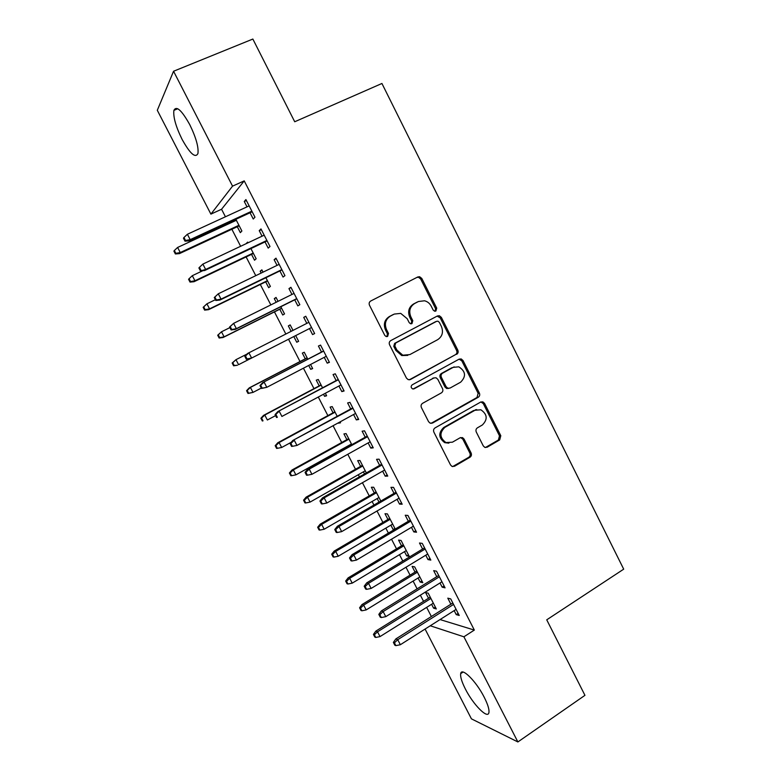 <?xml version="1.0" encoding="UTF-8"?>
<svg xmlns="http://www.w3.org/2000/svg" width="781" height="781" viewBox="0 0 781 781"><rect width="100%" height="100%" fill="white"/><g stroke="black" fill="none" stroke-linecap="round" stroke-linejoin="round"><path stroke-width="1.17" d="M435.905 311.023L436.716 308.134L421.799 278.446L419.612 276.718L417.815 276.952L370.702 301.027C369.179 302.022 368.769 303.428 369.491 305.234L384.789 335.4L386.136 336.543L387.649 336.406L388.489 333.458L386.517 329.562C384.242 323.803 385.521 319.322 390.354 316.12L394.298 314.069L400.741 313.386L407.213 318.736L409.166 322.602L410.552 323.764L411.977 323.607L412.798 320.688L410.855 316.832C408.609 311.111 409.859 306.669 414.613 303.516L418.479 301.505L424.552 300.783C427.49 301.554 429.716 303.35 431.21 306.172L433.143 310.008L434.568 311.18L435.905 311.023M435.124 311.238L435.564 308.602L420.686 278.993L418.499 277.275L416.937 277.411M386.888 336.631L387.444 333.868L385.482 329.982L386.517 329.562M411.206 323.832L411.704 321.128L409.761 317.281L410.855 316.832M465.388 689.027C461.747 681.823 460.185 676.688 460.702 673.622C461.6 666.818 476.195 681.237 484.249 697.306C487.881 704.521 489.433 709.636 488.906 712.633C487.783 719.467 473.12 704.491 465.388 689.027M182.08 139.36C175.832 126.62 173.099 116.955 173.89 110.365C176.399 105.445 181.7 110.219 189.763 124.667C196.041 137.583 198.764 147.228 197.925 153.584C195.299 158.397 190.017 153.662 182.08 139.36M483.283 445.922L484.825 447.367L487.168 447.21L499.703 439.898L500.797 435.72L484.562 403.396L482.863 401.873L480.686 402.059L435.056 427.9C433.572 428.954 433.191 430.37 433.894 432.157L450.549 464.978L451.994 466.394L454.513 466.267L469.986 457.236C471.431 456.172 471.802 454.767 471.109 453.009L464.07 439.068L462.508 437.604L460.136 437.76L452.443 442.183L445.931 442.563C439.664 437.809 439.332 432.733 444.926 427.324L474.936 410.279L480.871 409.781C487.393 414.34 487.891 419.407 482.346 424.991L477.406 427.832C475.971 428.876 475.6 430.272 476.283 432.03L483.283 445.922M440.045 619.567L474.331 630.072L244.219 180.88L232.543 186.142L210.899 214.121L157.303 110.287L173.558 71.247L232.543 186.142M474.331 630.072L463.904 636.798L517.881 741.95L471.431 718.852L425.079 629.056M173.558 71.247L252.859 39.05L294.71 121.758L381.929 83.479L623.697 569.164L546.739 619.821L584.949 695.334L517.881 741.95M456.69 354.31C458.135 353.305 458.515 351.928 457.822 350.161L441.363 317.398L439.352 315.739L437.419 315.963L390.773 340.584C389.26 341.6 388.86 343.005 389.573 344.811L406.452 378.092L408.199 379.654L410.494 379.478L455.489 354.652C456.934 353.656 457.315 352.28 456.621 350.523L440.201 317.838L437.096 316.129M463.035 360.539L479.388 393.087C480.071 394.844 479.7 396.231 478.265 397.246L432.576 423.019L430.165 423.175L428.574 421.681L421.408 407.565C420.705 405.778 421.096 404.363 422.58 403.318L441.382 392.882C442.847 391.847 443.237 390.451 442.534 388.674L437.829 379.351L436.062 377.779L433.855 377.965L414.203 388.753L412.573 388.87C410.816 387.64 410.689 386.292 412.202 384.828L459.13 359.153L461.19 358.948L463.035 360.539L461.825 360.871L478.128 393.331L479.388 393.087M439.996 582.977L442.153 587.166L445.063 587.839L436.53 571.204L433.67 570.638L436.774 576.681M418.079 578.008L420.178 582.079L422.804 582.685L414.672 566.879L412.095 566.371L415.043 572.102M411.45 527.321L413.803 531.91L416.537 532.222L407.926 515.44L405.241 515.235L408.346 521.269M395.215 529.059L387.415 513.908L384.994 513.722L387.942 519.453M390.871 525.144L393.146 529.567L394.932 528.512M394.161 529.684L393.146 529.567M382.631 471.177L385.189 476.156L387.747 476.098L379.068 459.16L376.559 459.335L379.654 465.369M366.338 472.935L359.934 460.478L357.669 460.634L360.617 466.355M363.429 471.822L364.532 473.969M353.568 414.516L356.331 419.905L358.713 419.475L349.947 402.381L347.623 402.937L350.718 408.961M337.207 416.312L332.208 406.589L330.119 407.086L333.057 412.807M338.251 422.882L340.233 422.199M340.077 421.886L340.545 422.804L338.407 423.204M324.232 357.347L327.21 363.155L329.406 362.335L320.561 345.095L318.423 346.032L321.518 352.055M307.812 359.172L304.248 352.241L302.325 353.09L305.264 358.801M308.69 365.459L310.692 369.335L312.546 368.368M310.545 364.493L312.664 368.593L310.692 369.335M294.71 299.816L297.834 305.888L299.836 304.678L290.913 287.281L288.96 288.609L291.957 294.447M278.056 301.329L276.044 297.424L274.297 298.625L276.171 302.267M279.764 309.256L282.732 315.007L284.538 313.923L280.828 306.728M265.003 241.915L268.186 248.104L269.992 246.493L260.981 228.931L259.233 230.659L262.065 236.184M247.958 242.832L247.606 242.13L246.054 243.74M251.521 254.362L254.528 260.219L256.158 258.775L250.926 248.583M244.219 180.88L221.56 209.259L225.436 216.776M228.501 222.722L228.989 223.678M231.869 229.253L240.636 246.288M246.122 256.929L255.777 275.664M260.307 284.479L270.841 304.912M274.443 311.902L285.836 334.024M288.531 339.247L300.011 361.535M303.438 368.202L313.972 388.635M318.287 397.021L327.874 415.619M333.067 425.713L341.717 442.485M344.48 447.855L344.841 448.558M347.789 454.278L355.501 469.244M358.323 474.731L359.426 476.869M362.433 482.707L369.228 495.886M372.107 501.48L373.943 505.053M377.018 511.008L382.895 522.421M385.834 528.122L388.391 533.101M391.535 539.193L396.504 548.838M399.491 554.647L402.781 561.031M405.983 567.24L410.054 575.148M413.1 581.064L417.103 588.835M420.363 595.171L423.556 601.35M426.651 607.374L431.366 616.521M233.939 220.203L234.437 221.16M237.297 226.734L240.343 232.64L241.885 231.02L235.862 219.315M250.047 212.764L253.259 219.012L254.967 217.196L245.917 199.565L244.268 201.488L247.021 206.848M263.041 272.149L261.86 269.835L260.19 271.212L261.147 273.067M265.677 281.863L268.664 287.672L270.382 286.402L265.911 277.724M279.891 270.929L283.034 277.06L284.948 275.654L275.986 258.169L274.131 259.702L277.05 265.384M293.002 330.383L290.181 324.896L288.345 325.911L291.128 331.329M293.812 336.552L296.741 342.234L298.606 341.277M295.687 335.596L298.625 341.317L296.741 342.234M309.471 328.567L312.556 334.58L314.655 333.575L305.771 316.246L303.731 317.379L306.806 323.373M322.543 387.806L318.257 379.478L316.256 380.142L319.195 385.863M323.5 394.239L324.574 396.328L326.419 395.342M325.345 393.253L326.634 395.762L324.574 396.328M338.934 385.999L341.805 391.593L344.089 390.969L335.283 373.806L333.057 374.548L336.152 380.572M351.811 444.692L346.1 433.592L343.923 433.914L346.871 439.635M349.624 444.994L349.986 445.697M368.134 442.905L370.799 448.099L373.259 447.845L364.542 430.839L362.13 431.2L365.225 437.233M380.806 501.06L373.699 487.246L371.365 487.237L374.314 492.957M377.184 498.542L379.019 502.105M397.07 499.313L399.53 504.096L402.176 504.223L393.526 487.364L390.939 487.344L394.034 493.387M404.499 551.63L406.686 555.877L409.234 556.326L401.073 540.452L398.574 540.101L401.522 545.831M425.752 555.213L428.008 559.596L430.829 560.094L422.257 543.381L419.485 543L422.589 549.043M431.6 604.279L433.601 608.174L436.306 608.946L428.213 593.199L425.557 592.535L428.505 598.256M454.181 610.615L456.231 614.618L459.228 615.467L450.735 598.91L447.796 598.158L450.891 604.201M430.263 625.776L463.904 636.798M221.56 209.259L210.899 214.121M244.268 201.488L246.405 200.512M246.025 243.692L247.938 242.784M259.233 230.659L261.362 229.663M260.19 271.212L262.094 270.294M274.131 259.702L276.24 258.687M274.297 298.625L276.181 297.688M288.96 288.609L291.059 287.574M288.345 325.911L290.22 324.964M312.556 334.58L314.626 333.526M303.731 317.379L305.81 316.334M327.21 363.155L329.27 362.072M341.805 391.593L343.845 390.5M356.331 419.905L358.362 418.792M370.799 448.099L372.81 446.966M385.189 476.156L387.191 475.014M399.53 504.096L401.512 502.935M413.803 531.91L415.775 530.729M406.686 555.877L408.463 554.813M428.008 559.596L429.96 558.405M420.178 582.079L421.935 580.996M442.153 587.166L444.096 585.955M433.601 608.174L435.349 607.081M456.231 614.618L458.164 613.388M409.761 317.281C407.516 311.57 408.766 307.148 413.51 304.004L417.376 301.993M385.482 329.982C383.217 324.232 384.496 319.761 389.319 316.569L393.243 314.528M409.293 379.82L455.489 354.652M439.342 322.348L437.946 321.196L436.569 321.342L395.664 343.015L394.825 345.963L396.904 350.054L402.811 355.199L409.84 354.594L437.692 339.667C442.368 336.474 443.598 332.042 441.372 326.39L439.342 322.348M435.866 321.616L436.569 321.342M407.799 355.384L401.737 355.55L395.84 350.415L393.77 346.334L394.61 343.396L435.427 321.782M431.034 423.37L477.015 397.48L478.128 393.331M433.943 377.916L413.129 388.987M460.634 382.182C466.325 376.442 465.72 371.326 458.808 366.826L453.175 367.363L442.554 373.191C441.089 374.206 440.709 375.602 441.411 377.379L446.107 386.693L447.835 388.245L450.061 388.059L460.634 382.182M454.21 366.894L453.175 367.363M448.714 388.401L446.654 388.499L444.926 386.956L440.24 377.662C439.547 375.895 439.928 374.499 441.392 373.484L451.984 367.675M461.825 360.871L459.111 359.162M476.693 409.566L474.936 410.279M448.89 443.149L444.75 442.671C438.502 437.936 438.161 432.869 443.745 427.48L473.686 410.474M452.638 466.599L468.746 457.305C470.182 456.25 470.562 454.845 469.869 453.087L462.84 439.186L460.605 437.545M485.391 447.533L498.395 440.015L499.489 435.847L483.293 403.611L480.92 401.942M174.358 250.516L173.909 251.131L175.374 253.952L175.832 253.347L174.358 250.516L177.609 247.45L180.255 252.536L179.415 253.63L239.22 225.836M175.832 253.347L180.255 252.536L238.937 225.279M177.609 247.45L236.36 220.271M179.415 253.63L175.374 253.952M185.517 240.499L183.965 237.502L183.457 238.185L185.009 241.173L185.517 240.499L190.183 239.65L187.391 234.261L249.159 205.872M251.863 211.153L190.183 239.65L189.246 240.86L252.185 211.778M185.009 241.173L189.246 240.86M187.391 234.261L183.965 237.502M189.061 278.749L188.572 279.295L190.027 282.097L190.525 281.57L189.061 278.749L192.302 275.683L194.938 280.76L194.03 281.716L253.425 253.454M190.525 281.57L194.938 280.76L253.21 253.034M192.302 275.683L202.865 270.685M194.03 281.716L190.027 282.097M203.167 307.324L204.622 310.125L205.149 309.666L203.695 306.865L203.167 307.324L206.926 303.809L209.552 308.856L208.576 309.676L267.571 280.945M205.149 309.666L209.552 308.856L267.424 280.662M203.695 306.865L206.926 303.809L215.4 299.699M208.576 309.676L204.622 310.125M201 270.304L199.448 267.336L198.901 267.932L200.444 270.9L205.647 269.455L202.865 264.095L264.193 235.179M266.887 240.441L205.647 269.455L204.632 270.519L267.131 240.909M200.444 270.9L204.632 270.519M202.865 264.095L199.448 267.336M214.277 297.541L215.81 300.49L216.405 299.982L214.863 297.024L214.277 297.541L218.28 293.793L279.159 264.359M214.863 297.024L218.28 293.793L221.043 299.123L219.959 300.05L282 269.904M216.405 299.982L221.043 299.123L281.843 269.601M215.81 300.49L219.959 300.05M217.694 335.244L219.139 338.027L219.715 337.646L218.26 334.854L217.694 335.244L221.482 331.798L224.098 336.826L223.054 337.519L281.648 308.319M219.715 337.646L224.098 336.826L281.58 308.183M218.26 334.854L221.482 331.798L229.897 327.62M223.054 337.519L219.139 338.027M232.162 363.028L233.607 365.801L234.212 365.498L232.758 362.716L232.162 363.028L235.979 359.67L238.586 364.668L250.31 358.694M234.212 365.498L237.473 365.235L233.607 365.801M232.758 362.716L235.979 359.67L247.06 354.047M229.585 327.014L231.108 329.953L231.742 329.523L230.21 326.575L229.585 327.014L233.617 323.354L294.056 293.412M230.21 326.575L233.617 323.354L236.37 328.664L235.208 329.436L296.809 298.772M231.742 329.523L236.37 328.664L296.731 298.625M231.108 329.953L235.208 329.436M244.814 356.341L246.337 359.27L247.011 358.928L245.488 355.99L244.814 356.341L247.655 353.432L308.885 322.319M245.488 355.99L248.875 352.778L251.619 358.059L311.541 327.512M247.011 358.928L251.619 358.059L250.389 358.684L246.337 359.27M246.562 390.705L248.007 393.468L248.641 393.224L247.206 390.461L246.562 390.705L249.256 387.874L250.408 387.415L253.005 392.404L261.293 388.079M248.641 393.224L253.005 392.404L248.007 393.468M247.206 390.461L250.408 387.415L307.187 357.952M249.256 387.874L307.128 357.835M323.578 350.981L262.777 382.573L323.646 351.108M260.688 385.267L259.975 385.541L261.489 388.45L262.201 388.186L260.688 385.267L264.076 382.065L266.799 387.317L326.292 356.273M262.201 388.186L266.799 387.317L261.489 388.45M262.777 382.573L259.975 385.541M260.903 418.255L262.338 420.998L263.012 420.832L261.576 418.079L260.903 418.255L263.558 415.375L264.779 415.043L267.366 420.002L275.595 415.619M263.012 420.832L262.338 420.998M261.576 418.079L264.779 415.043L321.167 385.131M263.558 415.375L321.04 384.887M338.202 379.478L277.831 411.577L338.339 379.761M275.82 414.418L275.068 414.604L276.572 417.503L277.333 417.318L275.82 414.418L279.198 411.216L281.912 416.449L340.985 384.906M277.333 417.318L276.572 417.503M277.831 411.577L275.068 414.604M275.185 445.687L276.611 448.421L277.323 448.323L275.898 445.58L275.185 445.687L277.802 442.749L279.09 442.554L281.658 447.493L291.176 442.31M275.898 445.58L279.09 442.554L335.088 412.192M277.802 442.749L334.893 411.812M281.658 447.493L277.323 448.323M289.4 472.993L290.825 475.717L291.567 475.697L290.151 472.964L289.4 472.993L291.987 470.016L293.334 469.937L295.892 474.858L351.45 443.989M290.151 472.964L293.334 469.937L348.961 439.147M291.987 470.016L348.687 438.629M295.892 474.858L291.567 475.697M475.522 409.742L474.799 410.298M303.555 500.191L304.971 502.905L305.752 502.944L304.336 500.23L303.555 500.191L306.103 497.155L307.519 497.214L310.067 502.105L365.244 470.797M304.336 500.23L307.519 497.214L362.765 465.984M306.103 497.155L362.423 465.33M310.067 502.105L305.752 502.944M317.652 527.263L319.058 529.967L319.878 530.084L318.472 527.37L317.652 527.263L320.171 524.178L321.645 524.363L324.174 529.235L378.98 497.497M318.472 527.37L321.645 524.363L376.51 492.704M320.171 524.178L376.11 491.923M324.174 529.235L319.878 530.084M331.691 554.227L333.087 556.912L333.936 557.097L332.54 554.403L331.691 554.227L334.17 551.093L335.703 551.396L338.232 556.248L392.658 524.09M332.54 554.403L335.703 551.396L390.197 519.316M334.17 551.093L389.729 518.399M338.232 556.248L333.936 557.097M345.661 581.064L347.057 583.749L347.945 584.003L346.549 581.318L345.661 581.064L348.101 577.891L349.703 578.311L352.221 583.143L406.276 550.566M346.549 581.318L349.703 578.311L403.826 545.812M348.101 577.891L403.289 544.767M352.221 583.143L347.945 584.003M359.582 607.794L360.968 610.459L361.886 610.781L360.49 608.106L359.582 607.794L361.984 604.572L363.643 605.119L366.152 609.932L419.836 576.925M360.49 608.106L363.643 605.119L417.396 572.19M361.984 604.572L416.8 571.018M366.152 609.932L361.886 610.781M352.748 407.858L292.816 440.455L352.973 408.287M290.883 443.423L290.093 443.54L291.596 446.42L292.387 446.322L290.883 443.423L294.252 440.23L296.956 445.443L355.599 413.413M292.816 440.455L290.093 443.54M292.387 446.322L296.956 445.443M367.236 436.11L307.734 469.196L309.237 469.117L367.539 436.686M305.879 472.3L305.049 472.339L306.542 475.209L307.372 475.18L305.879 472.3L309.237 469.117L311.931 474.301L370.155 441.782M307.734 469.196L305.049 472.339M307.372 475.18L311.931 474.301M381.665 464.226L322.582 497.809L324.154 497.868L382.036 464.959M320.806 501.051L319.937 501.002L321.421 503.862L322.289 503.921L320.806 501.051L324.154 497.868L326.839 503.032L384.642 470.025M322.582 497.809L319.937 501.002M322.289 503.921L326.839 503.032M396.026 492.225L337.363 526.287L339.003 526.492L396.465 493.094M335.664 529.664L334.756 529.547L336.23 532.388L337.138 532.515L335.664 529.664L339.003 526.492L341.668 531.627L399.062 498.151M337.363 526.287L334.756 529.547M337.138 532.515L341.668 531.627M410.318 520.097L352.085 554.647L353.793 554.979L410.835 521.112M350.454 558.151L349.507 557.956L350.981 560.787L351.928 560.992L350.454 558.151L353.793 554.979L356.439 560.094L413.422 526.15M352.085 554.647L349.507 557.956M351.928 560.992L356.439 560.094M424.552 547.852L366.728 582.87L368.505 583.348L425.147 549.014M365.176 586.502L364.19 586.228L365.664 589.05L366.64 589.333L365.176 586.502L368.505 583.348L371.141 588.435L427.715 554.022M366.728 582.87L364.19 586.228M366.64 589.333L371.141 588.435M438.717 575.48L381.313 610.967L383.149 611.582L439.391 576.778M379.83 614.735L378.814 614.383L380.269 617.195L381.294 617.546L379.83 614.735L383.149 611.582L385.785 616.648L441.948 581.767M381.313 610.967L378.814 614.383M381.294 617.546L385.785 616.648M373.435 634.406L374.812 637.062L375.768 637.452L374.382 634.787L373.435 634.406L375.807 631.136L377.526 631.809L380.015 636.593L433.348 603.176M374.382 634.787L377.526 631.809L430.917 598.461M375.807 631.136L430.253 597.172M380.015 636.593L375.768 637.452M452.824 602.981L395.83 638.936L397.734 639.688L453.566 604.426M394.425 642.831L393.37 642.412L394.815 645.204L395.879 645.633L394.425 642.831L397.734 639.688L400.35 644.725L456.114 609.385M395.83 638.936L393.37 642.412M395.879 645.633L400.35 644.725M435.564 308.602L436.716 308.134M387.444 333.868L388.489 333.458M411.704 321.128L412.798 320.688M413.51 304.004L414.613 303.516M389.319 316.569L390.354 316.12M420.686 278.993L421.799 278.446M409.4 379.761L410.494 379.478M440.201 317.838L441.363 317.398M456.621 350.523L457.822 350.161M394.61 343.396L395.664 343.015M393.77 346.334L394.825 345.963M395.84 350.415L396.904 350.054M477.015 397.48L478.265 397.246M431.424 423.185L432.576 423.019M432.703 378.258L433.855 377.965M413.178 388.997L414.203 388.753M441.392 373.484L442.554 373.191M440.24 377.662L441.411 377.379M444.926 386.956L446.107 386.693M443.745 427.48L444.926 427.324M462.84 439.186L464.07 439.068M469.869 453.087L471.109 453.009M468.746 457.305L469.986 457.236M453.302 466.316L454.513 466.267M483.293 403.611L484.562 403.396M499.489 435.847L500.797 435.72M498.395 440.015L499.703 439.898M485.889 447.308L487.168 447.21M460.702 673.622L463.065 672.08M173.89 110.365L177.785 108.735M418.499 277.275L419.612 276.718M438.19 316.188L439.352 315.739M401.737 355.55L402.811 355.199M446.654 388.499L447.835 388.245M459.98 359.28L461.19 358.948M444.75 442.671L445.931 442.563M461.288 437.731L462.508 437.604M481.604 402.088L482.863 401.873"/></g></svg>
